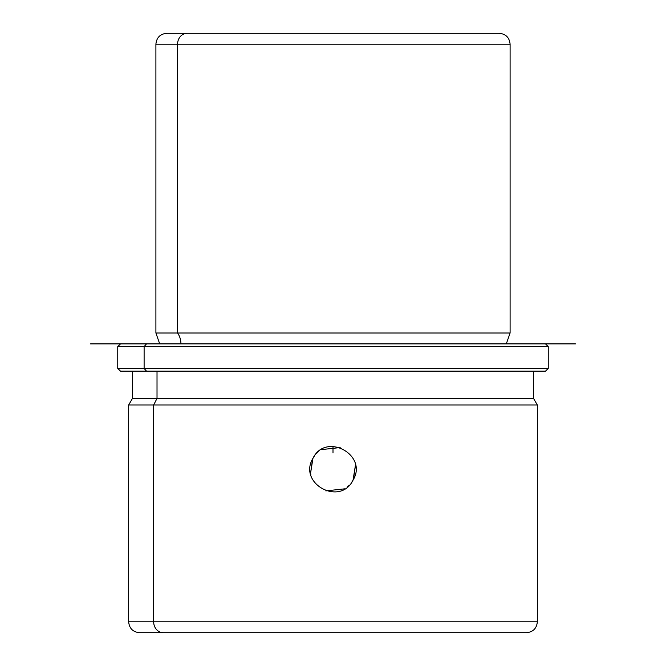 <?xml version="1.0" encoding="UTF-8"?>
<svg xmlns="http://www.w3.org/2000/svg" width="666" height="666" viewBox="0 0 666 666"><rect width="100%" height="100%" fill="white"/><g stroke="black" fill="none" stroke-linecap="round" stroke-linejoin="round"><path stroke-width="1" d="M353.413 479.437L355.486 465.326M312.97 458.283C297.619 483.466 340.16 506.668 353.03 480.169C368.381 454.995 325.84 431.784 312.97 458.283C325.84 431.784 368.381 454.995 353.03 480.169C340.16 506.668 297.619 483.466 312.97 458.283L314.319 456.118M312.587 459.016L310.547 473.318L312.945 458.341M310.756 474.309L310.864 474.783M353.03 480.169L351.706 482.301M349.342 485.156L348.276 486.18M348.043 486.388L347.352 486.971M344.672 488.836L325.832 490.892M316.658 453.296L317.724 452.272M317.957 452.072L318.673 451.465M321.328 449.617L340.168 447.56M355.453 465.134L353.055 480.111M187.146 33.3L166.8 33.3L187.146 33.3A10.897 9.565 90 0 0 177.581 44.197L155.902 44.197L177.581 44.197A10.897 9.565 -90 0 1 187.146 33.3L498.976 33.3L187.146 33.3M477.397 33.3L478.854 33.3L477.397 33.3M506.285 343.897L510.098 333L177.581 333L510.098 333L510.098 44.197L177.581 44.197L177.581 333L155.902 333L177.581 333L177.581 44.197L510.098 44.197C509.448 37.579 505.819 33.949 499.2 33.3M177.581 333A17.474 15.335 -90 0 1 180.936 343.897A17.474 15.335 90 0 0 177.581 333M519.497 343.897L146.503 343.897C112.071 343.897 112.071 343.897 146.503 343.897L575.482 343.897L90.518 343.897L146.503 343.897L144.114 346.62L146.503 343.897M120.488 343.897L117.757 346.62L117.757 368.423L144.114 368.423L117.757 368.423L120.488 371.145L544.688 371.145L533.524 371.145L533.524 398.393L537.337 404.995L537.337 621.803L153.671 621.803L537.337 621.803C536.696 628.421 533.066 632.051 526.44 632.7L163.237 632.7A10.897 9.565 -90 0 1 153.671 621.803A10.897 9.565 90 0 0 163.237 632.7L139.56 632.7C132.934 632.051 129.304 628.421 128.663 621.803L153.671 621.803L153.671 404.995L153.671 621.803L128.663 621.803L128.663 404.995L153.671 404.995L128.663 404.995L132.476 398.393L157.018 398.393L153.671 404.995L537.337 404.995L153.671 404.995L157.018 398.393L157.018 371.145L157.018 398.393L533.524 398.393L132.476 398.393L132.476 371.145L146.503 371.145L144.114 368.423L144.114 346.62L144.114 368.423L146.503 371.145L545.512 371.145L548.243 368.423L144.114 368.423L548.243 368.423L548.243 346.62L117.757 346.62L548.243 346.62L545.512 343.897M139.56 632.7L502.763 632.7M333 446.411L333 452.88M159.715 343.897L155.902 333L155.902 44.197C156.552 37.579 160.181 33.949 166.8 33.3"/></g></svg>
